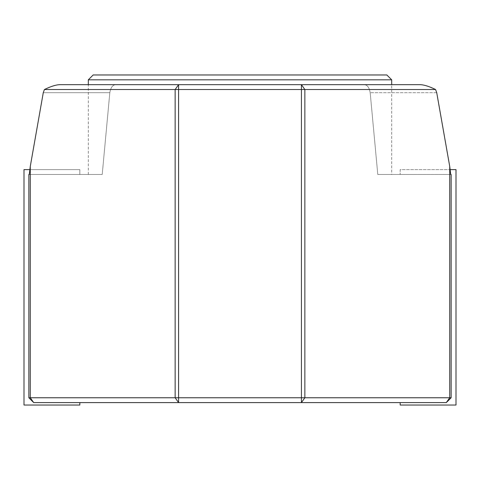<?xml version="1.0" encoding="UTF-8"?>
<svg xmlns="http://www.w3.org/2000/svg" width="480" height="480" viewBox="0 0 480 480"><rect width="100%" height="100%" fill="white"/><g stroke="black" fill="none" stroke-linecap="round" stroke-linejoin="round"><path stroke-width="0.36" stroke-dasharray="2.4 1.8" d="M386.832 74.964L93.168 74.964M88.314 79.818L391.686 79.818M240 84.672L363.966 84.672C367.206 84.726 369.276 87.402 370.182 92.694L377.784 174.474L391.686 174.474L377.784 174.474L370.182 92.694C369.282 87.414 367.212 84.738 363.966 84.672L240 84.672M451.146 174.474L377.784 174.474L451.146 174.474L451.146 397.752L28.854 397.752L33.708 402.606L79.818 402.606L33.708 402.606L28.854 397.752L28.854 174.474L102.216 174.474L109.818 92.694L102.216 174.474L28.854 174.474M450.708 174.474L449.724 166.41L449.724 397.752L446.292 402.606L400.182 402.606L446.292 402.606L451.146 397.752L446.292 402.606L33.708 402.606L30.276 397.752L30.276 166.41L29.292 174.474M88.314 174.474L88.314 84.672L116.034 84.672C112.794 84.726 110.724 87.402 109.818 92.694L43.272 92.694L30.276 166.41M420.3 84.672L116.034 84.672C112.788 84.738 110.718 87.414 109.818 92.694L43.272 92.694L44.424 89.526L435.576 89.526C429.24 86.424 424.146 84.804 420.3 84.672L363.966 84.672L391.686 84.672L391.686 174.474M29.79 169.62L79.818 169.62L79.818 174.474L79.818 169.62L24 169.62L24 405.036L79.818 405.036L79.818 402.606M400.182 402.606L400.182 405.036L456 405.036L456 169.62L400.182 169.62L400.182 174.474L400.182 169.62L450.21 169.62M44.424 89.526C50.76 86.424 55.854 84.804 59.7 84.672M436.728 92.694L370.182 92.694L436.728 92.694M175.146 89.526L175.146 397.752L178.578 402.606L178.578 84.672L175.146 89.526M304.854 397.752L304.854 89.526L301.422 84.672L301.422 402.606L304.854 397.752"/><path stroke-width="0.72" d="M88.314 79.818L93.168 74.964L386.832 74.964L391.686 79.818L88.314 79.818L88.314 84.672L59.7 84.672L420.3 84.672L391.686 84.672L391.686 79.818M451.146 174.474L451.146 397.752L451.146 174.474L450.708 174.474L451.146 174.474L451.146 397.752L446.292 402.606L33.708 402.606L28.854 397.752L28.854 174.474L28.854 397.752L451.146 397.752L446.292 402.606L449.724 397.752L449.724 166.41L436.728 92.694L449.724 166.41L450.708 174.474M30.276 166.41L30.276 397.752L33.708 402.606L28.854 397.752L28.854 174.474L29.292 174.474L30.276 166.41L43.272 92.694L44.424 89.526L175.146 89.526L178.578 84.672L178.578 89.526L175.146 89.526L175.146 397.752L178.578 402.606L178.578 89.526L301.422 89.526L301.422 84.672L304.854 89.526L301.422 89.526L301.422 402.606L304.854 397.752L304.854 89.526L435.576 89.526L436.728 92.694L435.576 89.526C429.24 86.424 424.146 84.804 420.3 84.672M28.854 174.474L29.292 174.474M29.79 169.62L24 169.62L24 405.036L79.818 405.036L79.818 402.606M400.182 402.606L400.182 405.036L456 405.036L456 169.62L450.21 169.62M59.7 84.672C55.854 84.804 50.76 86.424 44.424 89.526"/></g></svg>
